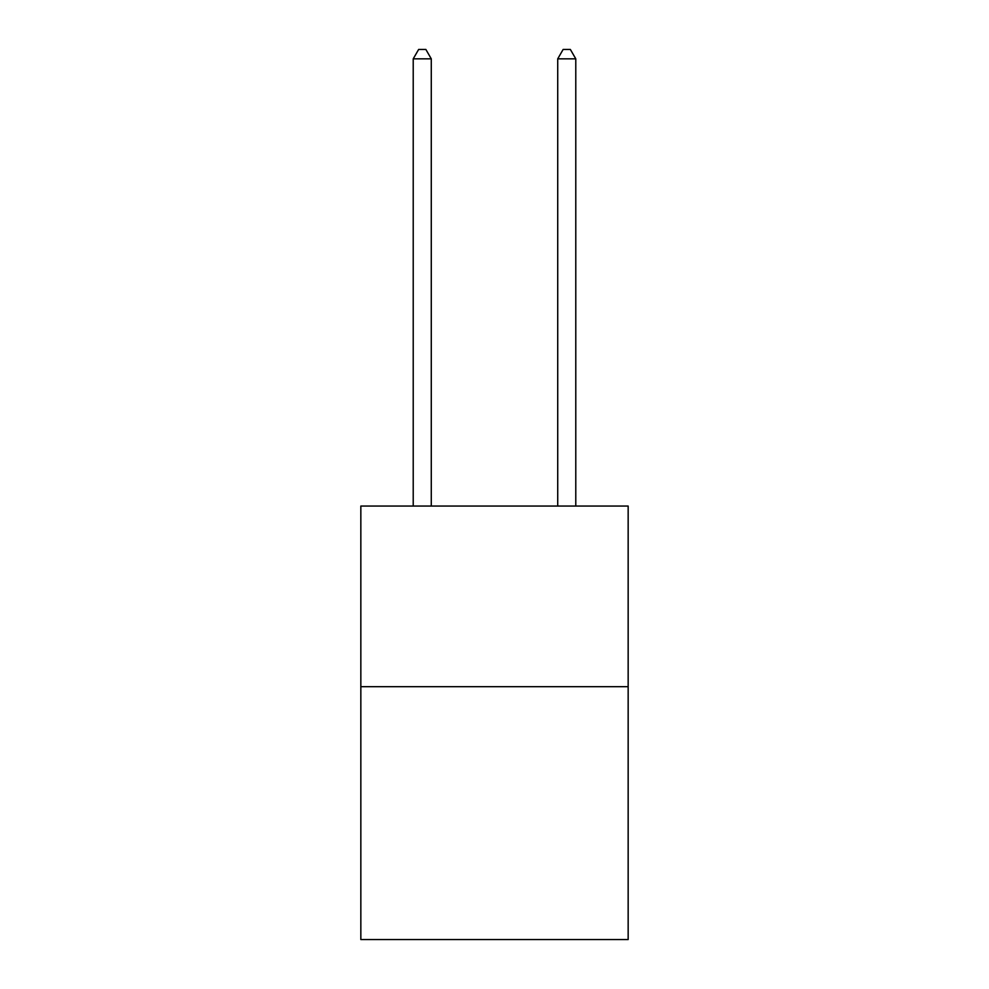 <?xml version="1.0" encoding="UTF-8"?>
<svg xmlns="http://www.w3.org/2000/svg" width="989" height="989" viewBox="0 0 989 989"><rect width="100%" height="100%" fill="white"/><g stroke="black" fill="none" stroke-linecap="round" stroke-linejoin="round"><path stroke-width="1.48" d="M628.163 686.675L628.163 939.55L360.837 939.55L360.837 506.059L628.163 506.059L628.163 686.675L360.837 686.675M431.278 506.059L431.278 58.846L413.217 58.846L413.217 506.059M413.217 58.846L418.644 49.45L425.863 49.45L431.278 58.846M575.783 506.059L575.783 58.846L557.722 58.846L557.722 506.059M557.722 58.846L563.137 49.45L570.356 49.45L575.783 58.846"/></g></svg>
